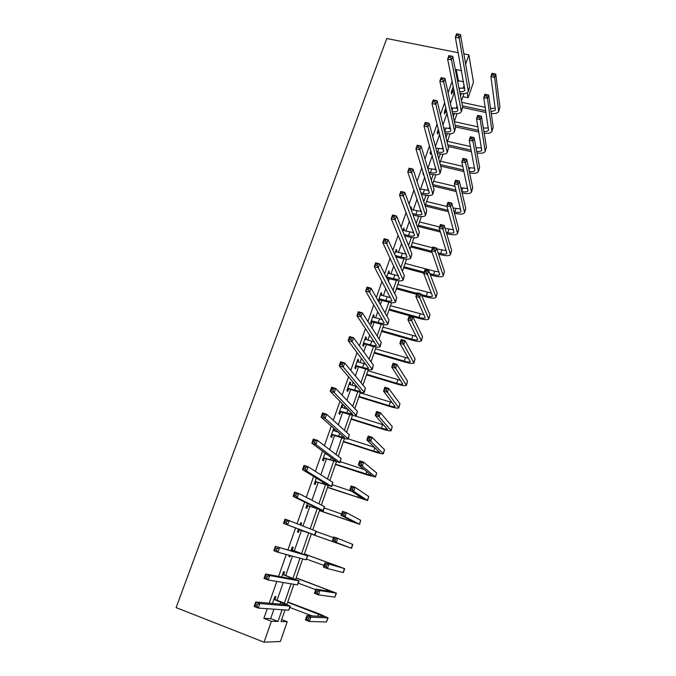<?xml version="1.0" encoding="UTF-8"?>
<svg xmlns="http://www.w3.org/2000/svg" width="676" height="676" viewBox="0 0 676 676"><rect width="100%" height="100%" fill="white"/><g stroke="black" fill="none" stroke-linecap="round" stroke-linejoin="round"><path stroke-width="1.01" d="M281.689 619.571L287.215 621.7L280.379 641.507L264.079 642.2L176.098 607.606L386.773 38.515L458.218 52.736M465.646 64.144L468.882 54.857L473.47 82.261L468.122 97.741L467.209 92.73M462.933 96.643L468.122 97.741M457.838 82.362L458.404 80.74L456.232 69.577L455.658 71.233M452.176 81.162L448.095 92.798M444.698 102.49L440.456 114.59M437.144 124.038L432.741 136.611M429.514 145.813L424.942 158.868M421.807 167.817L417.058 181.362M414.008 190.049L409.081 204.101M406.132 212.517L401.029 227.085M398.172 235.231L392.883 250.314M390.128 258.181L384.652 273.805M381.999 281.385L376.329 297.55M373.777 304.834L367.913 321.556M365.462 328.544L359.404 345.833M357.063 352.517L350.802 370.38M348.571 376.743L342.098 395.207M339.977 401.248L333.302 420.311M331.299 426.024L324.404 445.695M322.52 451.078L315.396 471.375M313.639 476.411L306.296 497.35M304.656 502.031L297.085 523.63M295.573 527.948L287.866 549.934M286.261 554.497L278.588 576.4M276.822 581.444L269.2 603.178M267.265 608.704L263.877 618.363L270.662 618.616L273.957 609.169M277.067 600.28L283.261 582.518M285.737 575.445L292.463 556.162M294.313 550.864L301.445 530.432M303 525.962L309.861 506.332M311.974 500.257L318.185 482.478M320.855 474.831L326.415 458.877M329.626 449.684L334.569 435.53M336.014 431.398L336.352 430.418M338.304 424.824L342.639 412.411M344.092 408.236L344.819 406.158M346.889 400.234L350.624 389.537M352.095 385.312L353.202 382.151M355.382 375.915L358.525 366.891M360.021 362.623L361.491 358.407M363.772 351.858L366.35 344.481M367.854 340.163L369.688 334.916M372.079 328.063L374.09 322.3M375.619 317.931L377.8 311.67M380.292 304.521L381.754 300.338M383.3 295.927L385.827 288.669M388.421 281.241L389.351 278.588M390.905 274.135L393.77 265.913M396.466 258.198L396.863 257.066M398.426 252.57L401.628 243.394M405.879 231.217L409.411 221.111M413.264 210.075L417.109 199.057M420.573 189.136L424.722 177.23M427.807 168.409L432.268 155.624M435.42 146.591L439.73 134.245M442.966 124.959L447.115 113.078M450.444 103.555L454.373 92.282M453.275 86.52L451.255 92.282L451.644 94.091L452.362 92.029M445.881 107.661L444.276 112.258L444.681 113.999L445.408 111.92M438.411 129.023L437.22 132.42L437.651 134.11L438.386 132.006M430.857 150.604L430.097 152.784L430.561 154.407L431.296 152.286M423.235 172.414L422.906 173.343L423.396 174.907L423.717 173.977M411.27 209.577L411.667 208.445L411.135 206.983L410.653 208.377M403.885 230.71L404.316 229.477L403.758 228.082L402.685 231.15M396.432 252.047L396.897 250.711L396.305 249.393L394.632 254.168M388.894 273.603L389.393 272.166L388.776 270.907L386.495 277.439M387.12 278.673L387.28 278.225M381.281 295.37L381.822 293.832L381.171 292.649L378.264 300.955M378.923 302.113L379.684 299.95M373.6 317.357L374.174 315.717L373.49 314.61L370.516 323.111L371.209 324.201L372.011 321.903M365.834 339.572L366.443 337.831L365.733 336.792L362.725 345.377L363.451 346.391L364.263 344.076M357.993 362.015L358.635 360.164L357.891 359.193L354.858 367.879L355.61 368.817L356.429 366.468M350.067 384.686L350.751 382.726L349.974 381.839L346.906 390.601L347.692 391.463L348.52 389.097M342.056 407.594L342.783 405.524L341.971 404.704L338.879 413.568L339.698 414.354L340.535 411.954M333.767 428.17L330.758 436.772L331.612 437.473L332.457 435.057M333.961 430.739L334.612 428.905M325.097 452.971L322.562 460.221L323.449 460.838L324.303 458.396M325.79 454.128L325.967 453.613M316.326 478.042L314.272 483.906L315.193 484.447L316.055 481.98M309.126 498.618L310.073 499.099L309.126 498.618M307.453 503.4L305.898 507.853L306.853 508.301L307.724 505.809M300.964 525.159L301.682 523.106L300.702 522.717L299.975 524.77M298.488 529.046L297.432 532.054L298.429 532.409L299.307 529.891M292.311 549.918L293.198 547.374L292.176 547.07L290.874 550.805M289.294 555.317L288.88 556.509L289.911 556.779L290.325 555.587M283.726 574.473L284.621 571.904L283.565 571.685L281.715 576.983M275.048 599.291L275.96 596.697L274.862 596.57L272.453 603.465M264.079 642.2L271.38 621.261L278.013 621.438L282.078 609.735M263.877 618.363L271.38 621.261M456.232 69.577L461.539 70.667M468.882 54.857L463.829 53.852M285.027 609.938L281.005 621.523L287.215 621.7M463.973 93.651L461.471 100.876M457.044 113.644L454.34 121.443M450.047 133.831L447.14 142.205M442.983 154.213L439.873 163.178M435.843 174.797L432.53 184.362M428.643 195.584L425.111 205.766M421.368 216.582L417.624 227.381M414.016 237.783L410.053 249.216M406.597 259.195L402.406 271.279M399.094 280.827L394.683 293.57M391.522 302.671L386.875 316.089M383.875 324.742L378.983 338.845M376.152 347.033L371.014 361.846M368.344 369.561L362.961 385.083M360.452 392.317L354.824 408.566M352.483 415.309L346.594 432.302M344.43 438.538L338.279 456.292M336.293 462.012L329.871 480.543M328.071 485.74L321.379 505.048M319.765 509.712L312.794 529.832M311.366 533.939L304.242 554.481M302.704 558.917L295.682 579.197M293.916 584.292L287.021 604.167M284.393 603.077L291.077 583.819M293.046 578.157L299.983 558.19M301.606 553.509L308.721 533.009M310.183 528.801L317.12 508.834M318.878 503.772L325.426 484.912M327.471 479.022L333.648 461.243M335.972 454.534L341.777 437.82M344.388 430.308L349.83 414.633M352.703 406.344L357.798 391.691M360.942 382.641L365.682 368.986M369.088 359.184L373.49 346.509M377.149 335.972L381.213 324.26M385.117 313.005L388.861 302.231M393.01 290.283L396.432 280.43M398.046 275.791L398.206 275.326M400.817 267.789L403.927 258.84M405.558 254.142L405.837 253.339M408.549 245.532L411.346 237.47M413.002 232.721L413.399 231.572M416.196 223.502L418.697 216.312M420.362 211.504L420.878 210.025M423.776 201.701L425.973 195.356M427.663 190.505L428.288 188.697M431.263 180.12L433.181 174.611M434.879 169.701L435.614 167.589M438.682 158.75L440.313 154.069M442.036 149.109L442.881 146.675M446.033 137.6L447.377 133.721M449.118 128.719L450.064 125.981M453.3 116.669L454.373 113.568M456.131 108.523L457.179 105.481M460.5 95.933L461.302 93.618M463.077 88.522L464.235 85.184M458.404 80.74L463.609 81.821M270.662 618.616L278.013 621.438M410.712 208.208L411.667 208.445M403.361 229.232L404.316 229.477M395.933 250.466L396.897 250.711M388.43 271.904L389.393 272.166M380.85 293.57L381.822 293.832M373.203 315.447L374.174 315.717M365.471 337.544L366.443 337.831M357.663 359.869L358.635 360.164M349.771 382.43L350.751 382.726M341.803 405.211L342.783 405.524M300.685 522.759L301.682 523.106M288.905 556.416L289.911 556.779M451.982 90.221L454.095 90.491M458.962 88.091L464.775 88.133M454.466 92.299L451.298 92.181M459.655 91.623C462.418 91.944 464.158 91.505 464.868 90.288L455.354 37.281L456.579 33.8L457.162 33.91L456.672 35.304L458.21 35.608L458.708 34.214L457.162 33.91M458.708 34.214L460.44 34.544L469.626 86.79L468.493 91.066M460.44 34.544L459.207 38.025L468.341 91.522C467.192 93.423 464.42 94.065 460.01 93.449M458.21 35.608L459.207 38.025L455.354 37.281L456.672 35.304M452.472 90.153L452.852 91.961M486.027 112.52L462.705 107.509M461.75 102.313L485.233 107.323M462.435 105.802L485.765 110.805M490.539 108.447L495.145 108.185M491.021 111.76L495.212 110.34L495.322 109.504L490.92 76.65L492.06 73.312L495.762 74.064L499.885 107.07L498.778 111.084M494.181 73.811L492.694 73.515L492.238 74.85L493.725 75.154L494.181 73.811L495.762 74.064L494.621 77.41L498.643 111.489C497.671 113.205 495.212 113.889 491.275 113.534M493.725 75.154L494.621 77.41L490.92 76.65L492.238 74.85M492.694 73.515L492.06 73.312M445.002 110.171L446.49 110.315M451.391 107.923L457.745 108.202M446.887 112.072L444.343 112.072M452.185 111.54C455.218 112.03 457.12 111.658 457.897 110.416L447.639 59.116L448.881 55.601L452.743 56.37L462.654 106.943L461.531 111.21M450.985 56.074L449.439 55.762L448.94 57.173L450.486 57.485L450.985 56.074L452.743 56.37L451.5 59.894L461.378 111.65C460.179 113.551 457.246 114.1 452.565 113.298M450.486 57.485L451.5 59.894L447.639 59.116L448.94 57.173M445.501 110.104L445.898 111.853M449.439 55.762L448.881 55.601M437.955 130.316L438.732 130.307M444.58 131.617L444.69 131.634C447.968 132.285 450.022 131.981 450.85 130.738L439.831 81.179L441.09 77.63L444.969 78.433L455.616 127.299L454.5 131.558M443.684 127.916L450.63 128.465M443.186 78.179L441.631 77.858L441.132 79.278L442.687 79.599L443.186 78.179L444.969 78.433L443.709 81.99L454.483 130.578L454.348 131.981C453.106 133.856 450.022 134.304 445.095 133.333L444.985 133.307M439.163 132.006L437.313 132.15M442.687 79.599L443.709 81.99L439.831 81.179L441.132 79.278M438.454 130.248L438.885 131.938M441.631 77.858L441.09 77.63M478.811 132.04L455.531 126.894M454.39 121.68L477.907 126.843M455.168 125.237L478.523 130.383M483.34 128.034L488.393 127.984M483.898 131.465C486.382 131.668 487.911 131.245 488.503 130.189L483.754 97.631L484.903 94.251L488.621 95.029L493.193 126.944L492.086 130.958M487.016 94.817L485.529 94.505L485.064 95.857L486.559 96.169L487.016 94.817L488.621 95.029L487.472 98.409L491.959 131.347C490.945 133.062 488.351 133.662 484.168 133.155M486.559 96.169L487.472 98.409L483.754 97.631L485.064 95.857M485.529 94.505L484.903 94.251M471.459 151.72L448.163 146.43M447.444 141.335L470.437 146.523M476.005 147.774L481.574 147.968M447.782 144.825L471.147 150.123M476.656 151.323C479.402 151.669 481.101 151.306 481.743 150.233L476.521 118.815L477.678 115.41L481.413 116.213L486.433 147.013L485.326 151.018M479.783 116.035L478.287 115.714L477.822 117.083L479.318 117.404L479.783 116.035L481.413 116.213L480.247 119.627L485.207 151.39C484.151 153.097 481.397 153.613 476.96 152.937M479.318 117.404L480.247 119.627L476.521 118.815L477.822 117.083M478.287 115.714L477.678 115.41M436.831 151.846L437.592 152.024C440.879 152.7 442.932 152.446 443.735 151.255L431.947 103.496L433.215 99.896L437.11 100.732L448.509 147.85L447.394 152.108M435.817 148.078L443.448 148.923M435.302 100.521L433.738 100.183L433.232 101.62L434.795 101.958L435.302 100.521L437.11 100.732L435.843 104.332L447.258 152.506C446.042 154.289 442.966 154.669 438.031 153.655L437.271 153.477M431.33 152.286L430.223 152.43M434.795 101.958L435.843 104.332L431.947 103.496L433.232 101.62M433.738 100.183L433.215 99.896M428.922 172.253L430.426 172.608C433.722 173.309 435.767 173.098 436.552 171.983L423.97 126.04L425.255 122.415L429.159 123.277L441.335 168.611L440.22 172.853M427.781 168.409L436.172 169.575M427.333 123.1L425.77 122.753L425.255 124.215L426.818 124.561L427.333 123.1L429.159 123.277L427.874 126.911L440.084 173.233C438.901 174.915 435.834 175.236 430.891 174.18L429.395 173.825M426.818 124.561L427.874 126.911L423.97 126.04L425.255 124.215M425.77 122.753L425.255 122.415M420.844 192.829L423.193 193.404C426.497 194.13 428.533 193.97 429.294 192.913L415.917 148.838L417.21 145.171L421.123 146.067L434.085 189.576L432.978 193.809M419.542 188.891L428.821 190.421M419.272 145.931L417.7 145.577L417.185 147.047L418.748 147.41L419.272 145.931L421.123 146.067L419.83 149.742L432.851 194.173C431.694 195.753 428.643 195.998 423.683 194.899L421.342 194.333M418.748 147.41L419.83 149.742L415.917 148.838L417.185 147.047M417.7 145.577L417.21 145.171M463.964 171.56L440.667 166.127M440.558 161.201L462.815 166.355M468.527 167.682L474.679 168.138M440.253 164.581L463.626 170.031M469.288 171.332C472.33 171.848 474.206 171.56 474.907 170.462L469.203 140.228L470.386 136.78L474.121 137.617L479.605 167.268L478.507 171.281M472.473 137.473L470.978 137.144L470.504 138.521L472 138.859L472.473 137.473L474.121 137.617L472.947 141.064L478.388 171.636C477.273 173.326 474.349 173.74 469.609 172.87M472 138.859L472.947 141.064L469.203 140.228L470.504 138.521M470.978 137.144L470.386 136.78M456.308 191.57L433.012 185.984M433.612 181.252L455.016 186.348M460.897 187.751L467.699 188.494M432.572 184.506L455.945 190.091M461.776 191.494C465.147 192.204 467.226 192.009 468.012 190.894L461.818 161.86L463.009 158.378L466.761 159.24L472.718 187.725L471.62 191.739M465.088 159.139L463.584 158.792L463.111 160.187L464.615 160.533L465.088 159.139L466.761 159.24L465.57 162.722L471.502 192.077C470.319 193.75 467.192 194.046 462.122 192.964M464.615 160.533L465.57 162.722L461.818 161.86L463.111 160.187M463.584 158.792L463.009 158.378M454.103 211.799L454.787 211.968C458.193 212.72 460.272 212.577 461.04 211.52L454.357 183.711L455.556 180.196L459.317 181.084L458.125 184.607L464.556 212.712C463.398 214.292 460.263 214.52 455.159 213.379L454.475 213.21M448.475 211.732L425.196 206.003M426.59 201.499L447.013 206.493M453.081 207.98L460.652 209.045M425.466 204.76L448.078 210.321M457.627 181.024L456.123 180.661L455.641 182.072L457.145 182.435L457.627 181.024L459.317 181.084L465.756 208.385L464.657 212.391M457.145 182.435L458.125 184.607L454.357 183.711L455.641 182.072M456.123 180.661L455.556 180.196M412.554 213.565L415.884 214.393C419.196 215.154 421.224 215.036 421.968 214.055L407.763 171.89L409.081 168.18L413.002 169.11L426.759 210.743L425.66 214.976M411.076 209.535L421.376 211.47M411.126 169.017L409.555 168.645L409.022 170.132L410.602 170.504L411.126 169.017L413.002 169.11L411.692 172.819L425.542 215.314C424.418 216.802 421.368 216.971 416.399 215.83L413.087 215.002M410.602 170.504L411.692 172.819L407.763 171.89L409.022 170.132M409.555 168.645L409.081 168.18M446.245 232.265L447.774 232.654C451.179 233.44 453.258 233.338 454.01 232.35L446.819 205.791L448.027 202.242L451.805 203.155L450.588 206.721L457.534 233.55C456.41 235.028 453.283 235.18 448.171 233.997L446.642 233.617M440.431 232.045L417.971 226.367M419.509 221.939L439.577 226.984M445.07 228.361L453.512 229.789M418.368 225.235L440.008 230.693M450.089 203.138L448.577 202.766L448.087 204.194L449.599 204.566L450.089 203.138L451.805 203.155L458.734 229.24L457.635 233.245M449.599 204.566L450.588 206.721L446.819 205.791L448.087 204.194M448.577 202.766L448.027 202.242M404.037 234.454L408.507 235.603C411.819 236.389 413.847 236.321 414.565 235.4L399.533 195.195L400.86 191.443L404.797 192.398L419.365 232.13L418.267 236.355M402.989 230.288L413.839 232.721M402.888 192.356L401.307 191.976L400.775 193.48L402.355 193.86L402.888 192.356L404.797 192.398L403.471 196.158L418.157 236.676C417.067 238.053 414.033 238.155 409.048 236.972L404.594 235.831M402.355 193.86L403.471 196.158L399.533 195.195L400.775 193.48M401.307 191.976L400.86 191.443M438.175 252.892L440.693 253.542C444.107 254.353 446.177 254.303 446.904 253.382L439.197 228.108L440.422 224.516L444.208 225.463L442.983 229.063L450.453 254.59C449.354 255.976 446.245 256.052 441.115 254.827L438.606 254.176M432.141 252.494L410.831 246.968M412.352 242.574L432.479 247.771M436.831 248.886L446.287 250.728M411.202 245.903L431.685 251.21M442.467 225.488L440.955 225.108L440.456 226.544L441.977 226.925L442.467 225.488L444.208 225.463L451.636 250.306L450.546 254.311M441.977 226.925L442.983 229.063L439.197 228.108L440.456 226.544M440.955 225.108L440.422 224.516M395.232 255.486L401.045 257.015C404.375 257.835 406.386 257.818 407.087 256.964L391.201 218.754L392.545 214.96L396.491 215.957L411.895 253.737L410.797 257.953M395.528 251.616L406.191 254.168M394.556 215.957L392.976 215.559L392.435 217.08L394.024 217.478L394.556 215.957L396.491 215.957L395.156 219.751L410.695 258.249C409.639 259.525 406.614 259.542 401.62 258.316L395.823 256.795M394.024 217.478L395.156 219.751L391.201 218.754L392.435 217.08M392.976 215.559L392.545 214.96M429.86 273.653L433.536 274.633C436.958 275.478 439.028 275.478 439.73 274.625L431.491 250.661L432.733 247.027L436.527 248.007L435.293 251.641L443.295 275.85C442.231 277.118 439.13 277.118 433.992 275.85L430.325 274.878M423.818 273.146L403.623 267.772M405.127 263.42L434.685 271.237L438.969 271.862M403.969 266.775L424.156 272.141M434.769 248.067L433.248 247.678L432.75 249.131L434.271 249.529L434.769 248.067L436.527 248.007L444.47 271.575L443.38 275.58M434.271 249.529L435.293 251.641L431.491 250.661L432.75 249.131M433.248 247.678L432.733 247.027M386.655 276.991L393.516 278.647C396.854 279.492 398.857 279.526 399.541 278.749L382.777 242.583L384.137 238.746L388.092 239.769L404.349 275.555L403.259 279.763M387.99 273.163L398.434 275.816M386.131 239.819L384.543 239.405L384.002 240.943L385.59 241.357L386.131 239.819L388.092 239.769L386.74 243.613L403.166 280.041C402.144 281.208 399.127 281.148 394.125 279.881L386.917 278.267M385.59 241.357L386.74 243.613L382.777 242.583L384.002 240.943M387.162 276.932L387.787 278.166M384.543 239.405L384.137 238.746M421.249 294.55L426.311 295.936C429.75 296.806 431.803 296.857 432.488 296.08L423.708 273.45L424.967 269.783L428.77 270.789L427.519 274.464L436.062 297.313C435.031 298.471 431.947 298.395 426.793 297.085L421.748 295.708M416.593 294.297L396.339 288.779M397.834 284.461L431.55 293.19M396.66 287.849L416.906 293.367M426.987 270.89L425.457 270.493L424.959 271.963L426.488 272.369L426.987 270.89L428.77 270.789L437.237 293.063L436.147 297.068M426.488 272.369L427.519 274.464L423.708 273.45L424.959 271.963M425.457 270.493L424.967 269.783M379.025 298.784L385.911 300.499C389.258 301.378 391.252 301.462 391.911 300.761L374.259 266.674L375.628 262.795L379.608 263.86L396.727 297.601L395.637 301.8M380.377 294.922L390.559 297.66M377.614 263.953L376.025 263.53L375.476 265.085L377.064 265.507L377.614 263.953L379.608 263.86L378.239 267.738L395.553 302.054C394.564 303.11 391.565 302.975 386.545 301.665L380.191 299.899L378.577 300.068M377.064 265.507L378.239 267.738L374.259 266.674L375.476 265.085M379.54 298.733L380.191 299.899M376.025 263.53L375.628 262.795M389.283 309.135L419.019 317.441C422.458 318.354 424.511 318.455 425.17 317.754L415.85 296.485L417.109 292.776L420.928 293.815L419.669 297.524L428.761 318.988C427.764 320.044 424.689 319.883 419.526 318.523L388.987 309.988M390.475 305.713L424.021 314.712M419.12 293.959L417.591 293.545L417.084 295.032L418.613 295.446L419.12 293.959L420.928 293.815L429.928 314.762L428.837 318.759M418.613 295.446L419.669 297.524L415.85 296.485L417.084 295.032M417.591 293.545L417.109 292.776M371.327 320.804L378.23 322.57C381.585 323.483 383.571 323.618 384.205 322.993L365.648 291.043L367.034 287.123L371.023 288.213L389.021 319.875L387.948 324.058M372.687 316.9L382.531 319.697M369.003 288.356L367.406 287.917L366.848 289.497L368.445 289.936L369.003 288.356L371.023 288.213L369.637 292.142L387.863 324.294C386.909 325.232 383.926 325.021 378.898 323.66L372.518 321.852L370.904 322.013M368.445 289.936L369.637 292.142L365.648 291.043L366.848 289.497M371.834 320.754L372.518 321.852M367.406 287.917L367.034 287.123M381.839 330.632L411.65 339.175C415.098 340.104 417.143 340.265 417.776 339.639L407.898 319.765L409.174 316.013L413.011 317.086L411.726 320.838L421.385 340.881C420.43 341.828 417.362 341.591 412.183 340.18L381.568 331.401M383.03 327.167L416.357 336.428M411.169 317.281L409.639 316.85L409.124 318.354L410.662 318.785L411.169 317.281L413.011 317.086L422.542 336.682L421.461 340.679M410.662 318.785L411.726 320.838L407.898 319.765L409.124 318.354M409.639 316.85L409.174 316.013M363.544 343.053L370.473 344.87C373.828 345.808 375.814 346.002 376.414 345.453L356.936 315.684L358.339 311.72L362.336 312.853L381.239 342.369L380.165 346.551M364.922 339.107L374.343 341.921M360.291 313.047L358.686 312.591L358.128 314.179L359.725 314.636L360.291 313.047L362.336 312.853L360.933 316.824L380.098 346.754C379.185 347.582 376.202 347.295 371.166 345.892L364.77 344.025L363.147 344.177M359.725 314.636L360.933 316.824L356.936 315.684L358.128 314.179M364.06 343.002L364.77 344.025M358.686 312.591L358.339 311.72M374.31 352.34L404.206 361.111C407.662 362.082 409.698 362.294 410.315 361.745L399.862 343.29L401.155 339.504L405 340.611L403.707 344.405L413.94 363.004C413.019 363.823 409.96 363.511 404.772 362.057L374.073 353.033M375.518 348.841L408.541 358.322M403.141 340.848L401.595 340.408L401.079 341.921L402.617 342.369L403.141 340.848L405 340.611L415.089 358.821L413.999 362.818M402.617 342.369L403.707 344.405L399.862 343.29L401.079 341.921M401.595 340.408L401.155 339.504M355.686 365.522L362.632 367.398C365.995 368.369 367.964 368.614 368.547 368.141L348.123 340.611L349.543 336.597L353.556 337.763L373.38 365.108L372.315 369.273M357.072 361.542L365.927 364.322M351.478 338.008L349.872 337.544L349.298 339.149L350.912 339.622L351.478 338.008L353.556 337.763L352.137 341.786L372.248 369.459C371.369 370.169 368.403 369.797 363.358 368.344L356.945 366.426L355.314 366.578M350.912 339.622L352.137 341.786L348.123 340.611L349.298 339.149M356.201 365.479L356.945 366.426M349.872 337.544L349.543 336.597M366.713 374.259L396.694 383.275C400.158 384.281 402.186 384.543 402.769 384.078L391.734 367.076L393.043 363.249L396.897 364.389L395.595 368.226L406.42 385.345C405.524 386.047 402.482 385.65 397.285 384.145L366.502 374.876M367.938 370.735L400.538 380.394M395.012 364.668L393.466 364.212L392.942 365.75L394.488 366.206L395.012 364.668L396.897 364.389L407.552 381.18L406.47 385.176M394.488 366.206L395.595 368.226L391.734 367.076L392.942 365.75M393.466 364.212L393.043 363.249M347.743 388.227L354.706 390.162C358.077 391.159 360.046 391.463 360.604 391.074L339.208 365.826L340.645 361.761L344.667 362.97L365.437 388.075L364.372 392.232M349.146 384.205L357.232 386.858M342.563 363.265L340.949 362.784L340.374 364.415L341.988 364.896L342.563 363.265L344.667 362.97L343.239 367.034L364.322 392.393C363.477 392.984 360.528 392.528 355.466 391.024L349.036 389.055L347.405 389.199M341.988 364.896L343.239 367.034L339.208 365.826L340.374 364.415M348.258 388.185L349.036 389.055M340.949 362.784L340.645 361.761M359.04 396.406L389.097 405.668C392.57 406.699 394.59 407.028 395.156 406.631L383.529 391.125L384.847 387.255L388.717 388.43L387.39 392.3L398.815 407.907C397.961 408.498 394.936 408.017 389.722 406.462L358.855 396.939M360.274 392.84L392.283 402.617M386.799 388.759L385.252 388.286L384.72 389.841L386.275 390.314L386.799 388.759L388.717 388.43L399.947 403.775L398.865 407.772M386.275 390.314L387.39 392.3L383.529 391.125L384.72 389.841M385.252 388.286L384.847 387.255M339.715 411.169L352.568 414.236L330.192 391.328L331.646 387.221L335.685 388.463L357.41 411.287L356.353 415.436M341.135 407.104L348.115 409.495M333.547 388.818L331.933 388.32L331.35 389.959L332.964 390.466L333.547 388.818L335.685 388.463L334.231 392.579L356.303 415.571C355.508 416.036 352.568 415.495 347.498 413.94L341.05 411.912L339.403 412.056M332.964 390.466L334.231 392.579L330.192 391.328L331.35 389.959M340.239 411.126L341.05 411.912M331.933 388.32L331.646 387.221M351.283 418.774L381.433 428.288L387.458 429.421L375.222 415.436L376.557 411.523L380.436 412.723L379.101 416.644L391.134 430.713C390.322 431.17 387.306 430.604 382.084 428.998L351.131 419.221M353.81 415.571L383.664 424.95M378.501 413.104L376.946 412.622L376.414 414.194L377.969 414.675L378.501 413.104L380.436 412.723L392.257 426.598L391.176 430.587M377.969 414.675L379.101 416.644L375.222 415.436L376.414 414.194M376.946 412.622L376.557 411.523M331.612 434.347L344.456 437.651L321.075 417.126L322.545 412.968L326.592 414.253L349.298 434.744L348.25 438.876M333.437 430.57L338.33 432.141M324.421 414.658L322.798 414.143L322.215 415.816L323.838 416.332L324.421 414.658L326.592 414.253L325.122 418.419L348.208 438.986C347.447 439.332 344.523 438.699 339.436 437.093L332.981 435.014L331.325 435.15M323.838 416.332L325.122 418.419L321.075 417.126L322.215 415.816M332.127 434.305L332.981 435.014M322.798 414.143L322.545 412.968M343.45 441.36L373.684 451.129L379.684 452.447L366.831 440.008L368.183 436.054L372.07 437.296L370.718 441.259L383.376 453.748C382.608 454.086 379.599 453.427 374.369 451.771L343.324 441.732M348.25 438.868L374.462 447.309M370.11 437.727L368.547 437.228L368.006 438.817L369.569 439.315L370.11 437.727L372.07 437.296L384.492 449.658L383.41 453.647M369.569 439.315L370.718 441.259L366.831 440.008L368.006 438.817M368.547 437.228L368.183 436.054M323.415 457.77L336.251 461.311L311.847 443.228L313.334 439.028L317.39 440.346L341.101 458.446L340.062 462.57M324.869 453.613L327.387 454.652M315.193 440.811L313.571 440.279L312.971 441.969L314.602 442.493L315.193 440.811L317.39 440.346L315.912 444.555L340.028 462.654L324.818 458.353L323.162 458.48M324.902 453.52L325.486 454.035M314.602 442.493L315.912 444.555L311.847 443.228L312.971 441.969M323.939 457.728L324.818 458.353M313.571 440.279L313.334 439.028M335.541 464.184L371.825 475.71L358.348 464.86L359.708 460.863L363.612 462.139L362.251 466.144L375.543 477.019L366.569 474.772L335.448 464.471M340.366 461.683L364.237 469.55M361.618 462.621L360.055 462.105L359.505 463.711L361.077 464.226L361.618 462.621L363.612 462.139L376.642 472.955L375.569 476.943M361.077 464.226L362.251 466.144L358.348 464.86L359.505 463.711M360.055 462.105L359.708 460.863M315.134 481.43L327.961 485.216L302.51 469.643L304.014 465.384L308.087 466.744L332.82 482.402L331.781 486.509M305.856 467.268L304.225 466.719L303.625 468.426L305.256 468.975L305.856 467.268L308.087 466.744L306.583 471.011L331.755 486.568L316.579 481.937L314.915 482.064M305.256 468.975L306.583 471.011L302.51 469.643L303.625 468.426M315.667 481.397L316.579 481.937M304.225 466.719L304.014 465.384M327.556 487.244L363.891 499.218L349.762 489.99L351.148 485.943L355.061 487.261L353.675 491.308L367.626 500.536L327.48 487.438M332.398 484.734L351.706 491.249M353.041 487.793L351.469 487.261L350.92 488.883L352.483 489.416L353.041 487.793L355.061 487.261L368.716 496.497L367.643 500.477M352.483 489.416L353.675 491.308L349.762 489.99L350.92 488.883M351.469 487.261L351.148 485.943M306.769 505.352L319.587 509.383L293.063 496.361L294.584 492.06L298.674 493.463L324.446 506.62L323.415 510.71M296.409 494.038L294.77 493.48L294.161 495.204L295.801 495.77L296.409 494.038L298.674 493.463L297.153 497.773L323.398 510.743L308.256 505.775L306.583 505.885M295.801 495.77L297.153 497.773L293.063 496.361L294.161 495.204M307.301 505.31L308.256 505.775M294.77 493.48L294.584 492.06M319.478 510.541L355.872 522.962L341.084 515.399L342.487 511.31L346.408 512.662L345.014 516.751L359.624 524.297L319.444 510.642M324.345 508.022L341.574 513.971M344.363 513.245L342.791 512.704L342.225 514.343L343.805 514.884L344.363 513.245L346.408 512.662L360.697 520.292L359.632 524.263M343.805 514.884L345.014 516.751L341.084 515.399L342.225 514.343M342.791 512.704L342.487 511.31M298.319 529.519L311.121 533.812L283.506 523.401L285.044 519.05L316.317 531.243L314.957 535.172L299.831 529.857L298.158 529.967M286.844 521.128L285.204 520.554L284.588 522.294L286.227 522.878L286.844 521.128L289.142 520.495L287.604 524.855L314.957 535.172M286.227 522.878L287.604 524.855L283.506 523.401L284.588 522.294M298.843 529.485L299.831 529.857M285.204 520.554L285.044 519.05M311.323 534.074L347.768 546.96L332.313 541.096L333.724 536.955L337.662 538.341L336.251 542.49L351.537 548.304L311.315 534.091M316.207 531.547L333.488 537.648M335.583 538.983L334.003 538.426L333.437 540.082L335.017 540.639L335.583 538.983L337.662 538.341L352.838 544.442L351.537 548.304M335.017 540.639L336.251 542.49L332.313 541.096L333.437 540.082M334.003 538.426L333.724 536.955M291.677 549.985L303.685 554.472L275.385 546.36L307.428 555.824L291.288 549.622M291.457 549.123L292.7 550.281M277.168 548.549L279.501 547.847L277.946 552.267L273.831 550.771L275.385 546.36L274.895 549.715L276.543 550.315L277.168 548.549L275.521 547.949M276.543 550.315L277.946 552.267L306.051 559.821L307.783 555.909M273.831 550.771L274.895 549.715M326.711 565.018L325.131 564.443L324.556 566.125L326.136 566.699L326.711 565.018L328.815 564.325L327.387 568.516L323.441 567.08L324.869 562.897L344.675 568.66L304.428 553.965M304.403 554.024L340.89 567.316L324.869 562.897L325.131 564.443M306.667 559.153L323.998 565.44M326.136 566.699L327.387 568.516L343.366 572.572L344.675 568.677M323.441 567.08L324.556 566.125M283.058 574.634L295.032 579.442L265.617 574L269.741 575.538L298.784 580.836L282.669 574.262M282.872 573.662L284.114 574.845M267.375 576.298L269.741 575.538L268.169 580L264.037 578.462L265.617 574L265.093 577.473L266.741 578.09L267.375 576.298L265.719 575.682M266.741 578.09L268.169 580L297.381 584.867L299.164 580.861M264.037 578.462L265.093 577.473M317.728 591.348L316.148 590.756L315.565 592.455L317.154 593.046L317.728 591.348L319.866 590.596L318.421 594.838L314.467 593.359L315.912 589.126L319.866 590.596L336.437 593.148L296.147 577.853M296.088 578.005L332.634 591.779L315.912 589.126L316.148 590.756M298.344 583.211L315.726 589.658M317.154 593.046L318.421 594.838L334.814 597.136L336.42 593.182M314.467 593.359L315.565 592.455M274.346 599.553L286.278 604.69L255.731 601.978L259.863 603.558L290.038 606.118L282.027 602.164L273.949 599.173M274.202 598.471L275.445 599.671M257.463 604.386L259.863 603.558L258.266 608.079L254.134 606.49L255.731 601.978L255.165 605.561L256.821 606.195L257.463 604.386L255.807 603.752M256.821 606.195L258.266 608.079L288.627 610.191L290.443 606.085M254.134 606.49L255.165 605.561M308.653 617.982L307.056 617.374L306.473 619.089L308.062 619.698L308.653 617.982L310.816 617.171L309.355 621.464L305.383 619.943L306.845 615.667L310.816 617.171L328.105 617.889L319.402 613.952L287.773 601.995M287.689 602.248L324.277 616.512L306.845 615.667L307.056 617.374M289.945 607.521L312.143 615.946M308.062 619.698L309.355 621.464L326.44 621.996L328.08 617.957M305.383 619.943L306.473 619.089M459.79 88.269L459.283 89.722M469.626 86.79L468.51 90.009M499.885 107.07L498.812 110.247M452.835 108.228L451.99 110.661M462.654 106.943L461.531 110.196M445.822 128.389L444.69 131.634M455.616 127.299L454.483 130.578M493.193 126.944L492.111 130.147M476.521 147.892L476.2 148.838M486.433 147.013L485.343 150.249M438.732 148.745L437.592 152.024M448.509 147.85L447.368 151.162M431.584 169.296L430.426 172.608M441.335 168.611L440.177 171.957M424.359 190.057L423.193 193.404M434.085 189.576L432.91 192.947M469.71 167.961L469.017 170.022M479.605 167.268L478.507 170.538M462.84 188.215L461.759 191.418M472.718 187.725L471.603 191.021M455.903 208.673L454.787 211.968M465.756 208.385L464.64 211.715M417.058 211.013L415.884 214.393M426.759 210.743L425.584 214.157M448.906 229.325L447.774 232.654M458.734 229.24L457.601 232.603M409.69 232.189L408.507 235.603M419.365 232.13L418.174 235.578M441.834 250.179L440.693 253.542M451.636 250.306L450.495 253.703M402.245 253.568L401.045 257.015M411.895 253.737L410.687 257.218M434.685 271.237L433.536 274.633M444.47 271.575L443.321 275.005M394.733 275.166L393.516 278.647M404.349 275.555L403.133 279.078M427.477 292.505L426.311 295.936M437.237 293.063L436.071 296.527M387.137 296.984L385.911 300.499M396.727 297.601L395.494 301.158M420.193 313.985L419.019 317.441M429.928 314.762L428.753 318.261M379.464 319.021L378.23 322.57M389.021 319.875L387.779 323.466M412.833 335.676L411.65 339.175M422.542 336.682L421.359 340.214M371.715 341.287L370.473 344.87M381.239 342.369L379.988 346.002M405.406 357.587L404.206 361.111M415.089 358.821L413.889 362.387M363.891 363.772L362.632 367.398M373.38 365.108L372.113 368.775M397.902 379.709L396.694 383.275M407.552 381.18L406.344 384.788M355.982 386.495L354.706 390.162M365.437 388.075L364.153 391.776M390.322 402.068L389.097 405.668M399.947 403.775L398.722 407.417M347.988 409.453L346.704 413.154M357.41 411.287L356.117 415.03M382.667 424.646L381.433 428.288M392.257 426.598L391.015 430.282M339.682 433.316L338.617 436.392M349.298 434.744L347.988 438.521M374.85 447.681L373.684 451.129M384.492 449.658L383.241 453.376M331.265 457.508L330.446 459.874M341.101 458.446L339.783 462.266M366.755 471.561L365.851 474.214M376.642 472.955L375.374 476.715M322.756 481.963L322.182 483.602M332.82 482.402L331.485 486.264M358.567 495.694L357.942 497.536M368.716 496.497L367.431 500.299M314.154 506.679L313.833 507.575M324.446 506.62L323.094 510.524M350.295 520.089L349.957 521.095M360.697 520.292L359.404 524.128M315.979 531.091L314.619 535.037M352.602 544.332L351.3 548.202M298.251 552.36L298.074 552.867M307.428 555.824L306.051 559.821M335.034 565.094L334.84 565.66M344.422 568.626L343.095 572.538M289.649 577.076L289.201 578.369M298.784 580.836L297.381 584.867M326.804 589.362L326.314 590.816M336.149 593.173L334.814 597.136M280.954 602.054L280.219 604.15M290.038 606.118L288.627 610.191M318.489 613.892L317.686 616.242M327.792 617.991L326.44 621.996"/></g></svg>
